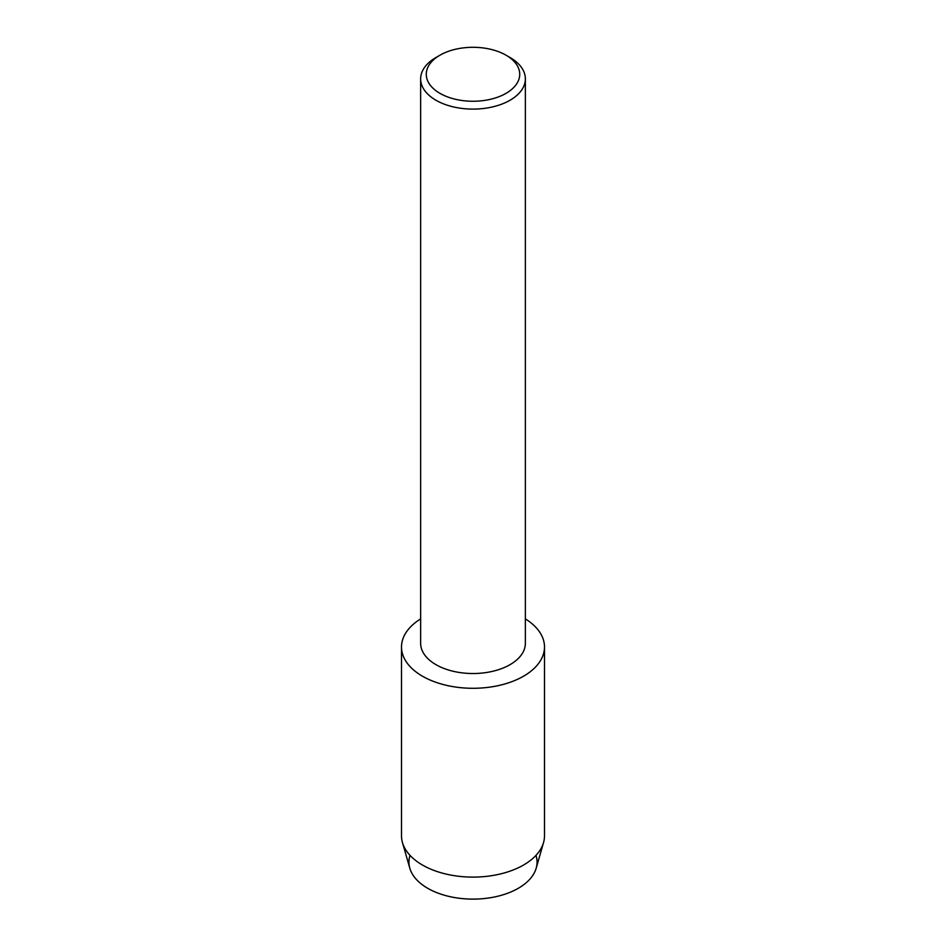<?xml version="1.0" encoding="UTF-8"?>
<svg xmlns="http://www.w3.org/2000/svg" width="946" height="946" viewBox="0 0 946 946"><rect width="100%" height="100%" fill="white"/><g stroke="black" fill="none" stroke-linecap="round" stroke-linejoin="round"><path stroke-width="1.42" d="M535.98 855.373A64.068 36.989 180 0 1 518.302 888.282A64.068 36.989 180 0 1 443.154 894.857A64.068 36.989 180 0 1 410.02 855.373M506.039 55.199L510.024 57.505A52.361 30.225 180 0 1 525.361 78.873L525.361 643.292A52.361 30.225 180 0 1 510.024 664.671A52.361 30.225 180 0 1 452.968 671.222A52.361 30.225 180 0 1 420.639 643.292L420.639 78.873A52.361 30.225 180 0 1 435.976 57.505L439.961 55.199A46.721 26.973 180 0 1 506.039 55.199A46.721 26.973 180 0 1 506.039 93.347A46.721 26.973 180 0 1 439.961 93.358A46.721 26.973 180 0 1 439.961 55.199L435.976 57.505M523.552 676.201A71.494 41.281 180 0 1 423.37 676.721A71.494 41.281 180 0 1 420.639 618.897A71.494 41.281 180 0 0 401.506 647.005A71.494 41.281 180 0 0 445.637 685.141A71.494 41.281 180 0 0 523.552 676.201A71.494 41.281 180 0 0 525.361 618.897A71.494 41.281 180 0 1 544.494 647.005A71.494 41.281 180 0 1 523.552 676.201M525.361 78.873A52.361 30.225 180 0 1 510.024 100.252A52.361 30.225 180 0 1 452.968 106.803A52.361 30.225 180 0 1 420.639 78.873M544.494 647.005L544.494 835.838A71.494 41.281 180 0 1 543.536 842.579L536.205 868.168A64.068 36.989 180 0 1 518.302 888.282A64.068 36.989 180 0 1 453.406 897.352A64.068 36.989 180 0 1 409.795 868.168L402.464 842.579A71.494 41.281 180 0 1 401.506 835.838L401.506 647.005M543.536 842.579A71.494 41.281 180 0 1 523.552 865.022A71.494 41.281 180 0 1 451.136 875.133A71.494 41.281 180 0 1 402.464 842.579"/></g></svg>
